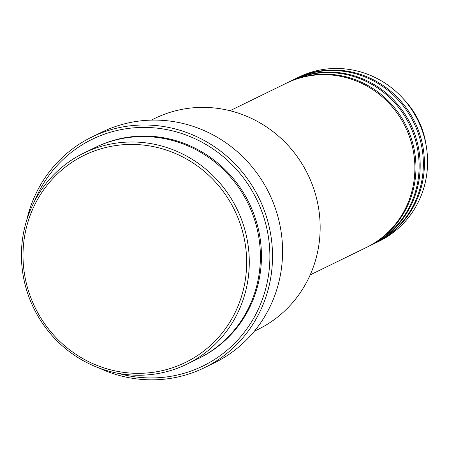 <?xml version="1.0" encoding="UTF-8"?>
<svg xmlns="http://www.w3.org/2000/svg" width="449" height="449" viewBox="0 0 449 449"><rect width="100%" height="100%" fill="white"/><g stroke="black" fill="none" stroke-linecap="round" stroke-linejoin="round"><path stroke-width="0.67" d="M310.18 274.906L366.373 247.466A91.355 87.948 -116 0 0 413.327 151.06A91.355 87.948 -116 0 0 286.198 83.29L230.006 110.729M366.9 247.203A91.355 87.948 -116 0 0 367.434 246.95A91.355 87.948 -116 0 0 414.388 150.544A91.355 87.948 -116 0 0 287.253 82.773A91.355 87.948 -116 0 0 286.726 83.031M367.434 246.95L370.605 245.395A91.355 87.948 -116 0 0 417.559 148.995A91.355 87.948 -116 0 0 290.43 81.224L287.253 82.773M371.132 245.137A91.355 87.948 -116 0 0 371.665 244.879A91.355 87.948 -116 0 0 418.62 148.479A91.355 87.948 -116 0 0 291.485 80.702A91.355 87.948 -116 0 0 290.958 80.966M371.665 244.879L374.836 243.33A91.355 87.948 -116 0 0 421.791 146.93A91.355 87.948 -116 0 0 294.662 79.153L291.485 80.702M375.364 243.072A91.355 87.948 -116 0 0 375.892 242.814A91.355 87.948 -116 0 0 422.851 146.413A91.355 87.948 -116 0 0 295.717 78.637A91.355 87.948 -116 0 0 295.189 78.901M244.671 240.81A115.281 110.982 -116 0 0 113.883 145.846A115.281 110.982 -116 0 0 24.987 276.938A115.281 110.982 -116 0 0 155.781 371.907A115.281 110.982 -116 0 0 244.671 240.81M23.443 277.022A117.453 113.075 64 0 1 83.817 153.075A117.453 113.075 64 0 1 247.27 240.209A117.453 113.075 64 0 1 186.902 364.156A117.453 113.075 64 0 1 23.443 277.022M254.37 331.21L257.771 329.549A117.453 113.075 -116 0 0 318.145 205.603A117.453 113.075 -116 0 0 154.686 118.463L151.285 120.124M118.171 373.327A126.158 121.449 -116 0 0 267.727 232.908A126.158 121.449 -116 0 0 159.81 128.481A126.158 121.449 -116 0 0 34.326 201.64M26.777 219.993A128.33 123.542 64 0 1 91.736 137.102A128.33 123.542 64 0 1 270.326 232.307A128.33 123.542 64 0 1 204.368 367.731A128.33 123.542 64 0 1 99.049 367.995M186.902 364.156L198.009 358.734A117.453 113.075 -116 0 0 258.377 234.788A117.453 113.075 -116 0 0 94.924 147.648L83.817 153.075M204.368 367.731L214.414 362.826A128.33 123.542 -116 0 0 280.378 227.402A128.33 123.542 -116 0 0 101.788 132.197L91.736 137.102M375.892 242.814L379.068 241.265A91.355 87.948 -116 0 0 426.427 147.193A91.355 87.948 -116 0 0 426.022 144.864A91.355 87.948 -116 0 0 402.197 97.585A91.355 87.948 -116 0 0 298.888 77.088L295.717 78.637M426.427 147.193L425.865 143.691A80.13 77.138 -116 0 0 425.512 141.648A80.13 77.138 -116 0 0 404.616 100.178L402.197 97.585M95.452 147.395A117.453 113.075 64 0 1 259.438 234.271A117.453 113.075 64 0 1 198.537 358.476M425.512 141.648L425.512 141.648C422.481 125.838 415.516 112.014 404.616 100.178"/></g></svg>
